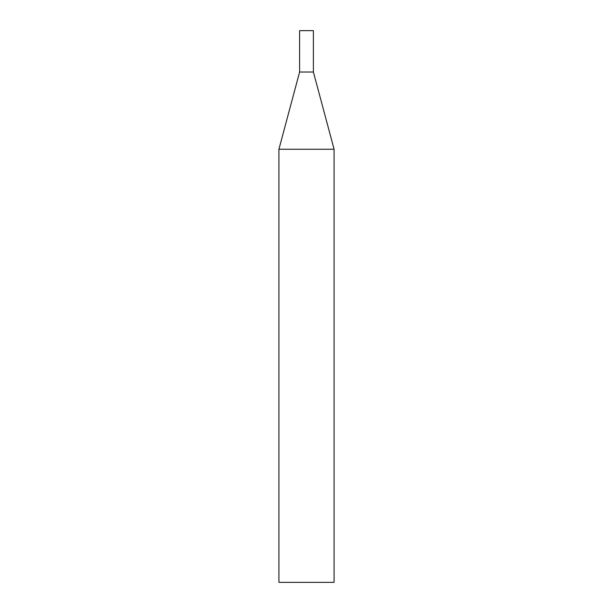 <?xml version="1.0" encoding="UTF-8"?>
<svg xmlns="http://www.w3.org/2000/svg" width="613" height="613" viewBox="0 0 613 613"><rect width="100%" height="100%" fill="white"/><g stroke="black" fill="none" stroke-linecap="round" stroke-linejoin="round"><path stroke-width="0.92" d="M334.085 149.243L313.396 72.028L299.604 72.028L313.396 72.028L313.396 30.65L299.604 30.65L299.604 72.028L278.915 149.243L278.915 582.35L334.085 582.35L334.085 149.243L278.915 149.243"/></g></svg>
